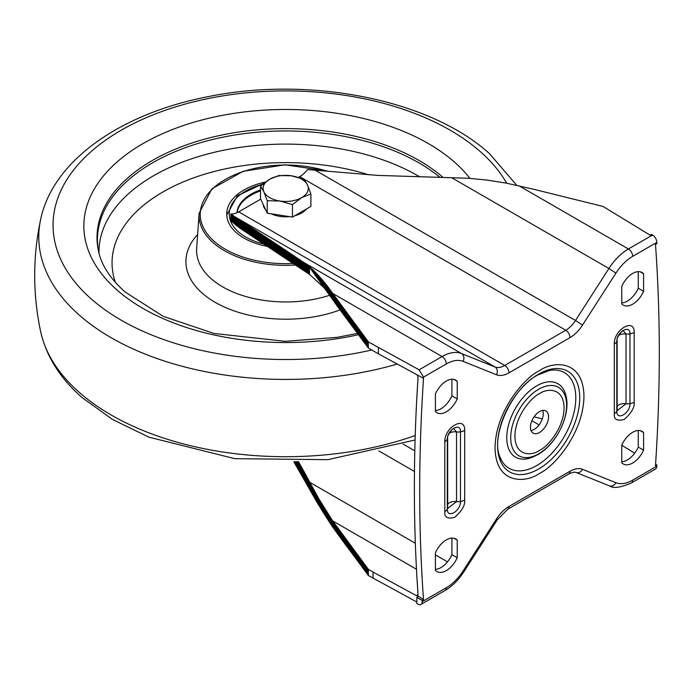 <?xml version="1.0" encoding="UTF-8"?>
<svg xmlns="http://www.w3.org/2000/svg" width="694" height="694" viewBox="0 0 694 694"><rect width="100%" height="100%" fill="white"/><g stroke="black" fill="none" stroke-linecap="round" stroke-linejoin="round"><path stroke-width="1.04" d="M548.555 416.816A12.804 7.391 120 0 0 545.9 410.952A12.804 7.391 120 0 0 536.037 414.387A12.804 7.391 120 0 0 530.45 427.27A12.804 7.391 120 0 0 533.096 433.125A12.804 7.391 120 0 0 542.96 429.699A12.804 7.391 120 0 0 548.555 416.816M531.014 430.584A12.804 7.391 120 0 0 543.229 413.745A12.804 7.391 120 0 0 542.656 410.423M417.163 374.89L418.048 377.397A1704.82 984.283 120 0 0 414.37 488.134A1704.82 984.283 120 0 0 418.048 594.628L417.38 595.808L416.357 595.608L418.048 594.628M422.186 600.44L416.86 597.369L416.86 603.52L417.927 604.127A6.02 3.479 -120 0 0 420.937 604.431A6.02 3.479 -120 0 0 422.186 601.672L422.186 600.44L423.514 599.677A1704.82 984.283 -60 0 1 419.697 491.205A1704.82 984.283 -60 0 1 423.514 378.334L423.514 377.111L419.124 369.807L368.349 341.882L368.349 348.024L378.377 353.819L378.377 347.668M260.727 199.143L238.684 211.861L504.738 365.469L565.749 330.24L299.695 176.64A21.332 12.319 120 0 0 307.555 169.562L377.97 175.409L468.303 178.254L487.084 180.093L505.978 183.086L533.495 189.228L602.982 206.413L650.157 235.188L651.493 234.416L652.56 235.032A6.02 3.479 60 0 1 656.819 242.414L656.819 243.646L655.483 244.409A1704.82 984.283 -60 0 1 655.483 465.743L656.819 464.98L655.578 464.269M422.186 601.672L446.32 587.731A36.643 21.158 120 0 0 463.072 570.971L496.488 518.982A27.361 15.797 -60 0 1 508.997 506.464L570.008 471.243A27.361 15.797 -60 0 1 582.509 469.318L615.925 482.72A36.643 21.158 120 0 0 632.676 480.144L656.819 466.212L656.819 464.98M656.819 466.212A6.02 3.479 60 0 1 655.57 468.962L631.427 482.903A6.02 3.479 -120 0 0 632.676 480.144M435.407 552.754L435.407 570.355A18.825 10.87 120 0 0 436.908 571.552A18.825 10.87 120 0 0 457.233 557.75L457.233 540.149A18.825 10.87 120 0 0 455.732 538.952A18.825 10.87 120 0 0 435.407 552.754M457.233 381.327L457.233 398.92A18.825 10.87 -60 0 1 436.908 412.73A18.825 10.87 -60 0 1 435.407 411.525L435.407 393.932A18.825 10.87 -60 0 1 455.732 380.121A18.825 10.87 -60 0 1 457.233 381.327L453.937 379.418M621.763 462.759L621.763 445.166A18.825 10.87 -60 0 1 642.089 431.356A18.825 10.87 -60 0 1 643.59 432.562L643.59 450.154A18.825 10.87 -60 0 1 623.264 463.965A18.825 10.87 -60 0 1 621.763 462.759M621.763 303.929L621.763 286.336A18.825 10.87 -60 0 1 642.089 272.525A18.825 10.87 -60 0 1 643.59 273.731L643.59 291.324A18.825 10.87 -60 0 1 623.264 305.134A18.825 10.87 -60 0 1 621.763 303.929M618.675 335.349A7.53 4.346 180 0 1 618.927 335.202A7.53 4.346 180 0 1 626.023 334.048L629.961 333.988L629.961 403.674C630.369 413.208 616.428 421.275 616.827 411.256L616.827 341.569C616.419 332.036 630.369 323.968 629.961 333.988L634.186 332.539C634.732 317.418 613.765 329.529 614.311 344.007L614.311 413.693C613.739 419.445 617.053 421.353 624.244 419.428C631.436 413.051 634.75 407.317 634.186 402.216L634.186 332.539M444.811 441.87L447.335 439.432C446.919 429.898 460.868 421.822 460.469 431.85A10.037 5.795 -0 0 0 464.694 430.393C465.232 415.281 444.264 427.383 444.811 441.87L444.811 511.547C444.247 517.299 447.561 519.216 454.752 517.29C461.944 510.914 465.258 505.171 464.694 500.07L464.694 430.393M447.647 507.869A7.53 4.346 180 0 1 447.335 509.11L447.335 439.432A7.53 4.346 180 0 0 447.647 438.183L447.699 508.459L456.531 501.589L456.531 431.911A7.53 4.346 180 0 0 460.469 431.85L460.469 501.528C460.877 511.062 446.927 519.138 447.335 509.11A10.037 5.795 180 0 1 444.811 511.547M417.632 595.721L423.514 599.677M435.407 569.358A18.825 10.87 120 0 0 451.915 554.671L451.915 538.076M451.915 379.245L451.915 395.849A18.825 10.87 -60 0 1 435.407 410.527M638.272 430.48L638.272 447.083A18.825 10.87 -60 0 1 621.763 461.762M638.272 271.658L638.272 288.253A18.825 10.87 -60 0 1 621.763 302.931M634.689 453.182L621.763 445.253M534.05 416.842L542.309 418.846M299.695 176.64L298.403 177.386M304.206 262.714L461.571 353.558L494.978 366.97L234.702 216.693L304.128 262.653L313.194 270.018L326.744 285.251L368.349 341.882M378.377 353.819L423.514 378.334M310.235 267.346L310.235 268.3L339.297 308.899L368.349 348.024M416.86 602.028L368.349 575.508L332.279 526.46L332.279 520.309L368.349 569.358L373.051 572.073L373.051 578.223M332.279 526.46L317.557 503.245L293.84 461.744M614.311 413.693A10.037 5.795 0 0 0 616.827 411.256A7.53 4.346 0 0 0 617.139 410.007L617.2 410.605L626.023 403.726L626.023 334.048L623.281 330.812M449.174 433.212A7.53 4.346 -0 0 1 449.426 433.056A7.53 4.346 -0 0 1 456.531 431.911L453.781 428.666M234.702 216.693L231.666 214.507L231.666 221.481L230.833 220.735L230.833 213.856A21.332 12.319 120 0 0 238.684 211.861M368.349 575.508L368.349 569.358M373.051 572.073L416.357 595.608M298.463 461.623L318.988 499.038L332.279 520.309M325.269 288.921L309.888 274.659L240.965 228.873L231.666 221.481M231.666 214.507L230.833 213.856M416.86 597.369L418.187 596.597M643.59 273.731L640.293 271.831M643.59 291.324L638.272 288.253M643.59 432.562L640.293 430.662M643.59 450.154L638.272 447.083M457.233 398.92L451.915 395.849M453.937 538.249L457.233 540.149M451.915 554.671L457.233 557.75M98.539 251.341A188.248 108.68 180 0 1 97.941 247.463A188.248 108.68 180 0 1 222.835 137.204A188.248 108.68 180 0 1 440.1 177.473A188.248 108.68 0 0 0 219.66 137.872A188.248 108.68 0 0 0 98.539 251.341M268.005 246.517A58.981 34.058 180 0 1 236.229 232.577A58.981 34.058 180 0 1 226.721 214.385A58.981 34.058 180 0 1 265.429 182.045M260.502 190.911A48.823 28.185 0 0 0 237.053 212.711M236.932 212.763A48.823 28.185 180 0 1 260.502 189.887M289.485 216.641A22.59 13.039 180 0 1 279.856 216.381A22.59 13.039 180 0 1 271.285 213.821M265.698 209.84A22.59 13.039 180 0 1 263.13 204.314M306.34 209.076A22.59 13.039 180 0 1 294.872 215.704M310.895 193.956L307.52 185.038L304.146 179.408L291.549 175.816A22.59 13.039 180 0 1 307.52 185.038A22.59 13.039 180 0 1 301.673 197.634L310.895 193.956L310.895 206.448L292.452 217.101L267.251 213.205L260.502 198.657L260.502 186.166L263.876 191.787A22.59 13.039 180 0 1 269.723 179.191L260.502 186.166M279.856 201.008A22.59 13.039 180 0 1 263.876 191.787L267.251 200.705L279.856 201.008L292.452 204.609L301.673 197.634A22.59 13.039 180 0 1 279.856 201.008M291.549 175.816A22.59 13.039 0 0 0 269.723 179.191L278.945 175.513L291.549 175.816M292.452 217.101L292.452 204.609M267.251 213.205L267.251 200.705M539.498 473.377C552.502 467.938 583.35 434.722 583.958 396.369C583.35 358.729 552.502 361.132 539.498 370.7C526.494 376.148 495.646 409.365 495.039 447.708C495.646 485.358 526.494 482.955 539.498 473.377M538.648 374.109A58.105 33.546 -60 0 1 579.733 397.827A58.105 33.546 -60 0 1 538.648 468.997A58.105 33.546 -60 0 1 497.563 445.27A58.105 33.546 -60 0 1 538.648 374.109M549.769 370.388A55.251 31.898 -60 0 1 575.231 405.851A55.251 31.898 -60 0 1 536.731 465.553A55.251 31.898 -60 0 1 499.906 456.765C490.415 436.838 511.721 388.18 537.729 375.003L549.769 370.388M526.729 458.847L537.729 454.726C557.638 443.657 572.55 411.533 564.985 392.578L564.985 392.578A42.386 24.472 120 0 0 536.731 385.838A42.386 24.472 120 0 0 507.193 431.633A42.386 24.472 120 0 0 526.729 458.847L526.729 458.847A42.386 24.472 120 0 0 536.731 455.056M538.648 389.273A39.532 22.824 -60 0 1 566.599 405.409A39.532 22.824 -60 0 1 538.648 453.824A39.532 22.824 -60 0 1 510.697 437.688A39.532 22.824 -60 0 1 538.648 389.273M539.498 393.654C546.69 388.362 563.745 387.035 564.083 407.846C563.745 429.048 546.69 447.413 539.498 450.423C532.307 455.715 515.252 457.051 514.922 436.231C515.252 415.029 532.307 396.664 539.498 393.654M634.186 402.216A10.037 5.795 0 0 1 629.961 403.674A7.53 4.346 180 0 1 626.023 403.726A7.53 4.346 0 0 0 618.927 404.88A7.53 4.346 0 0 0 617.139 406.511M464.694 500.07A10.037 5.795 0 0 1 460.469 501.528A7.53 4.346 180 0 1 456.531 501.589A7.53 4.346 0 0 0 449.426 502.734A7.53 4.346 0 0 0 447.647 504.365M519.051 185.827L628.417 248.973L652.56 235.032M656.819 242.414L632.676 256.346A36.643 21.158 120 0 0 615.925 273.115L582.509 325.104A27.361 15.797 -60 0 1 570.008 337.622L508.997 372.843A27.361 15.797 -60 0 1 496.488 374.769L463.072 361.366A36.643 21.158 120 0 0 446.32 363.942L423.514 377.111M622.995 330.847L623.021 330.847C623.654 328.73 615.96 337.839 617.139 340.329A7.53 4.346 180 0 1 616.827 341.569A10.037 5.795 180 0 1 614.311 344.007M531.908 420.738L539.099 424.893M315.215 170.212L575.5 320.481L608.916 268.491L451.551 177.647M332.695 293.423L442.061 356.56A42.672 24.637 -60 0 1 461.571 353.558A6.02 4.901 -68.1 0 1 463.072 361.366M419.124 369.807L442.061 356.56A6.02 3.479 -120 0 1 446.32 363.942M309.888 482.382L415.342 543.263M435.407 554.853L447.5 561.836M416.487 569.28L332.695 520.908M403.136 444.117L414.804 450.848M414.457 471.478L378.898 450.953M367.829 347.295L367.829 341.153M367.829 574.779L367.829 568.638M232.507 215.14L232.507 222.227M367.117 346.306L367.117 340.164M367.117 573.791L367.117 567.649M233.34 215.756L233.34 222.956M366.406 345.317L366.406 339.166M366.406 572.802L366.406 566.651M234.173 216.337L234.173 223.668M365.695 344.328L365.695 338.178M365.695 571.813L365.695 565.662M235.014 216.901L235.014 224.37M364.983 343.339L364.983 337.189M364.983 570.824L364.983 564.673M235.856 217.456L235.856 225.056M364.272 342.35L364.272 336.2M364.272 569.835L364.272 563.684M236.697 218.02L236.697 225.732M363.552 341.361L363.552 335.211M363.552 568.846L363.552 562.695M237.548 218.575L237.548 226.391M362.841 340.372L362.841 334.222M362.841 567.857L362.841 561.706M238.389 219.139L238.389 227.033M362.121 339.383L362.121 333.241M362.121 566.868L362.121 560.726M239.248 219.703L239.248 227.658M361.401 338.403L361.401 332.252M361.401 565.879L361.401 559.737M240.098 220.267L240.098 228.274M360.672 337.414L360.672 331.264M360.672 564.899L360.672 558.748M240.965 220.831L240.965 228.873M359.952 336.425L359.952 330.275M359.952 563.91L359.952 557.759M241.824 221.395L241.824 229.454M359.223 335.445L359.223 329.294M359.223 562.921L359.223 556.779M242.7 221.967L242.7 230.026M358.486 334.456L358.486 328.305M358.486 561.94L358.486 555.79M243.577 222.54L243.577 230.599M357.748 333.476L357.748 327.325M357.748 560.96L357.748 554.81M244.462 223.121L244.462 231.18M357.011 332.487L357.011 326.345M357.011 559.971L357.011 553.829M245.346 223.694L245.346 231.753M356.274 331.506L356.274 325.356M356.274 558.991L356.274 552.84M246.24 224.275L246.24 232.334M355.528 330.526L355.528 324.376M355.528 558.011L355.528 551.86M247.142 224.856L247.142 232.915M354.781 329.546L354.781 323.395M354.781 557.03L354.781 550.88M248.044 225.446L248.044 233.505M354.035 328.566L354.035 322.415M354.035 556.05L354.035 549.9M248.946 226.027L248.946 234.086M353.289 327.585L353.289 321.435M353.289 555.07L353.289 548.919M249.857 226.617L249.857 234.676M352.535 326.605L352.535 320.454M352.535 554.09L352.535 547.939M250.76 227.198L250.76 235.257M351.789 325.625L351.789 319.474M351.789 553.109L351.789 546.959M251.67 227.788L251.67 235.847M351.043 324.645L351.043 318.494M351.043 552.129L351.043 545.978M252.581 228.378L252.581 236.437M350.288 323.664L350.288 317.514M350.288 551.149L350.288 544.998M253.492 228.968L253.492 237.027M349.542 322.684L349.542 316.533M349.542 550.169L349.542 544.018M254.403 229.549L254.403 237.608M348.796 321.704L348.796 315.553M348.796 549.188L348.796 543.038M255.305 230.139L255.305 238.198M348.05 320.723L348.05 314.573M348.05 548.208L348.05 542.057M256.207 230.72L256.207 238.779M347.304 319.743L347.304 313.593M347.304 547.219L347.304 541.077M257.11 231.302L257.11 239.361M346.566 318.754L346.566 312.612M346.566 546.239L346.566 540.088M258.003 231.883L258.003 239.942M345.829 317.774L345.829 311.623M345.829 545.258L345.829 539.108M258.888 232.464L258.888 240.523M345.092 316.794L345.092 310.643M345.092 544.269L345.092 538.128M259.773 233.037L259.773 241.096M344.363 315.805L344.363 309.654M344.363 543.289L344.363 537.139M260.649 233.609L260.649 241.668M343.634 314.824L343.634 308.674M343.634 542.3L343.634 536.158M261.517 234.182L261.517 242.241M342.905 313.835L342.905 307.685M342.905 541.32L342.905 535.169M262.384 234.754L262.384 242.813M342.177 312.847L342.177 306.696M342.177 540.331L342.177 534.18M263.252 235.318L263.252 243.377M341.457 311.858L341.457 305.716M341.457 539.342L341.457 533.2M264.11 235.882L264.11 243.941M340.737 310.877L340.737 304.727M340.737 538.362L340.737 532.211M264.969 236.446L264.969 244.505M340.017 309.888L340.017 303.738M340.017 537.373L340.017 531.222M265.819 237.01L265.819 245.069M339.297 308.899L339.297 302.749M339.297 536.384L339.297 530.233M266.669 237.574L266.669 245.633M338.585 307.91L338.585 301.76M338.585 535.395L338.585 529.244M267.511 238.129L267.511 246.188M337.874 306.922L337.874 300.771M337.874 534.406L337.874 528.255M268.361 238.693L268.361 246.752M337.171 305.933L337.171 299.782M337.171 533.408L337.171 527.266M269.194 239.248L269.194 247.307M336.46 304.935L336.46 298.793M336.46 532.419L336.46 526.278M270.035 239.803L270.035 247.862M335.757 303.946L335.757 297.795M335.757 531.431L335.757 525.28M270.868 240.358L270.868 248.417M335.063 302.957L335.063 296.806M335.063 530.442L335.063 524.291M271.701 240.905L271.701 248.964M334.361 301.959L334.361 295.809M334.361 529.444L334.361 523.293M272.525 241.46L272.525 249.519M333.667 300.97L333.667 294.82M333.667 528.455L333.667 522.304M273.358 242.006L273.358 250.066M332.973 299.973L332.973 293.822M332.973 527.457L332.973 521.307M274.182 242.562L274.182 250.621M332.279 298.975L332.279 292.833M274.998 243.108L274.998 251.167M331.593 297.986L331.593 291.853M331.593 525.453L331.593 519.303M275.822 243.655L275.822 251.714M330.899 296.989L330.899 290.873M330.899 524.438L330.899 518.288M276.637 244.201L276.637 252.26M330.205 296L330.205 289.91M330.205 523.415L330.205 517.256M277.453 244.748L277.453 252.807M329.52 295.002L329.52 288.964M329.52 522.382L329.52 516.206M278.277 245.294L278.277 253.353M328.826 294.004L328.826 288.019M328.826 521.333L328.826 515.148M279.092 245.841L279.092 253.9M328.132 293.015L328.132 287.09M328.132 520.274L328.132 514.081M279.899 246.387L279.899 254.446M327.438 292.018L327.438 286.162M327.438 519.207L327.438 512.996M280.714 246.934L280.714 254.993M326.744 291.029L326.744 285.251M326.744 518.132L326.744 511.903M281.53 247.48L281.53 255.539M326.05 290.031L326.05 284.358M326.05 517.047L326.05 510.801M282.345 248.018L282.345 256.077M325.356 289.042L325.356 283.464M325.356 515.954L325.356 509.682M283.161 248.565L283.161 256.624M324.653 288.045L324.653 282.588M324.653 514.844L324.653 508.546M283.967 249.111L283.967 257.17M323.951 287.056L323.951 281.721M323.951 513.734L323.951 507.401M284.783 249.658L284.783 257.717M323.248 286.067L323.248 280.862M323.248 512.606L323.248 506.247M285.598 250.204L285.598 258.263M322.545 285.069L322.545 280.012M322.545 511.469L322.545 505.076M286.414 250.742L286.414 258.801M321.834 284.08L321.834 279.179M321.834 510.324L321.834 503.896M287.221 251.289L287.221 259.348M321.131 283.091L321.131 278.355M321.131 509.17L321.131 502.699M288.036 251.835L288.036 259.894M320.42 282.102L320.42 277.539M320.42 508.008L320.42 501.493M288.851 252.382L288.851 260.441M319.708 281.113L319.708 276.733M319.708 506.828L319.708 500.279M289.658 252.928L289.658 260.987M318.988 280.124L318.988 275.943M318.988 505.648L318.988 499.038M290.474 253.466L290.474 261.525M318.277 279.135L318.277 275.162M318.277 504.451L318.277 497.789M291.289 254.013L291.289 262.072M317.557 278.147L317.557 274.39M317.557 503.245L317.557 496.531M292.096 254.559L292.096 262.618M316.837 277.158L316.837 273.636M316.837 502.031L316.837 495.256M292.911 255.097L292.911 263.156M316.108 276.177L316.108 272.881M316.108 500.799L316.108 493.963M293.718 255.644L293.718 263.703M315.388 275.188L315.388 272.152M315.388 499.559L315.388 492.653M294.534 256.19L294.534 264.249M314.66 274.199L314.66 271.423M314.66 498.318L314.66 491.335M294.534 461.727L294.534 462.924M295.34 256.728L295.34 264.787M313.931 273.219L313.931 270.712M313.931 497.051L313.931 489.999M295.34 461.71L295.34 464.312M296.147 257.274L296.147 265.334M313.194 272.23L313.194 270.018M313.194 495.785L313.194 488.637M296.147 461.692L296.147 465.7M296.954 257.821L296.954 265.88M312.456 271.25L312.456 269.333M312.456 494.501L312.456 487.266M296.954 461.666L296.954 467.079M297.761 258.359L297.761 266.418M311.719 270.27L311.719 268.656M311.719 493.208L311.719 485.878M297.761 461.649L297.761 468.467M298.567 258.897L298.567 266.956M310.981 269.281L310.981 267.997M310.981 491.907L310.981 484.473M298.567 461.805L298.567 469.864M299.374 259.443L299.374 267.502M310.235 490.597L310.235 483.05M299.374 463.193L299.374 471.252M300.172 259.981L300.172 268.04M309.481 274.373L309.481 266.713M309.481 489.27L309.481 481.601M300.172 464.59L300.172 472.649M300.97 260.519L300.97 268.578M308.735 273.861L308.735 266.088M308.735 487.934L308.735 480.161M300.97 465.986L300.97 474.045M301.76 261.057L301.76 269.116M307.971 273.341L307.971 265.481M307.971 486.589L307.971 478.73M301.76 467.383L301.76 475.442M302.549 261.586L302.549 269.645M307.216 272.82L307.216 264.891M307.216 485.227L307.216 477.299M302.549 468.788L302.549 476.847M303.339 262.124L303.339 270.183M306.444 272.291L306.444 264.31M306.444 483.857L306.444 475.867M303.339 470.194L303.339 478.253M304.128 262.653L304.128 270.712M305.681 271.77L305.681 263.737M305.681 482.469L305.681 474.444M304.128 471.608L304.128 479.667M304.9 263.191L304.9 271.241M304.9 481.072L304.9 473.022M570.008 337.622A6.02 3.479 -120 0 0 565.749 330.24A21.332 12.319 120 0 0 575.5 320.481L582.509 325.104M496.488 374.769A6.02 4.901 -68.1 0 0 494.978 366.97A21.332 12.319 120 0 0 504.738 365.469A6.02 3.479 -120 0 1 508.997 372.843M615.925 273.115L608.916 268.491A42.672 24.637 -60 0 1 628.417 248.973A6.02 3.479 -120 0 1 632.676 256.346M631.427 482.903C620.54 487.674 613.201 488.654 609.419 485.852A6.02 4.901 -68.1 0 0 615.925 482.72M609.419 485.852L576.011 472.449A6.02 4.901 -68.1 0 0 582.509 469.318M576.011 472.449C574.615 471.894 572.194 472.406 568.759 474.002A6.02 3.479 -120 0 0 570.008 471.243M568.759 474.002L507.748 509.223A6.02 3.479 -120 0 0 508.997 506.464M507.748 509.223L497.294 519.78L496.488 518.982M497.294 519.78L463.878 571.769L463.072 570.971M463.878 571.769C458.569 579.976 452.297 586.213 445.071 590.49A6.02 3.479 -120 0 0 446.32 587.731M295.67 265.013A86.663 50.037 180 0 1 213.015 242.562A86.663 50.037 180 0 1 199.109 213.31L196.662 248.452A89.101 51.443 180 0 0 210.967 278.528A89.101 51.443 180 0 0 329.693 295.254M325.911 170.828A85.423 49.317 0 0 0 222.757 180.995A85.423 49.317 0 0 0 214.047 241.208A85.423 49.317 0 0 0 293.371 263.468M98.99 253.197A186.721 107.804 180 0 1 214.585 152.238A186.721 107.804 180 0 1 419.801 176.901M115.36 282.354A173.656 100.257 180 0 1 191.136 178.783A173.656 100.257 180 0 1 368.861 174.853M340.034 309.906A99.78 57.611 180 0 1 202.006 292.963A99.78 57.611 180 0 1 197.634 234.503M415.081 439.996L327.924 459.662L234.772 458.665L148.846 437.142L112.419 419.393L82.074 397.558C60.092 378.291 46.29 356.334 40.66 331.689A246.917 142.556 0 0 0 79.203 392.31A246.917 142.556 0 0 0 415.22 435.52M443.171 177.534A188.681 108.932 0 0 0 220.605 135.295A188.681 108.932 0 0 0 98.401 250.699C101.168 264.657 110.042 278.415 125.033 291.974L163.298 316.369L213.986 333.45L285.321 341.318L336.963 337.371L357.688 333.389M516.744 185.298L489.331 153.469C429.282 99.129 308.882 75.872 207.749 96.718C121.372 113.486 53.108 160.045 40.66 219.339A246.917 142.556 0 0 0 79.203 315.033A246.917 142.556 0 0 0 397.228 364.055M469.907 178.367A201.85 116.54 0 0 0 454.501 162.118A201.85 116.54 0 0 0 175.027 128.555A201.85 116.54 0 0 0 116.896 289.91A201.85 116.54 0 0 0 358.651 334.673M506.681 183.225A232.637 134.315 0 0 0 480.257 151.561A232.637 134.315 0 0 0 158.145 112.879A232.637 134.315 0 0 0 91.14 298.845A232.637 134.315 0 0 0 371.75 349.993M264.622 244.279A56.474 32.609 180 0 1 253.726 240.905A56.474 32.609 180 0 1 229.454 211.071A56.474 32.609 180 0 1 262.662 184.257M445.071 590.49L420.937 604.431M617.139 340.329L617.139 410.007M447.647 438.183C446.468 435.693 454.154 426.593 453.52 428.701L453.503 428.701M327.056 170.915L284.982 164.808L243.091 171.314L211.844 188.855L199.109 213.31M40.66 219.339C32.713 256.789 32.713 294.239 40.66 331.689M263.581 183.494L237.487 195.734L226.738 215.036"/></g></svg>
